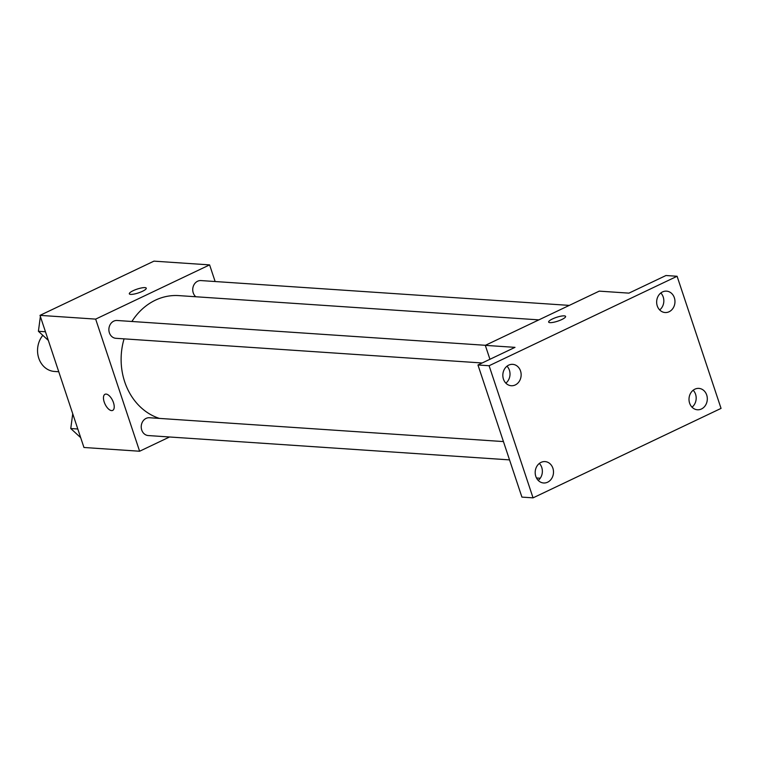 <?xml version="1.0" encoding="UTF-8"?>
<svg xmlns="http://www.w3.org/2000/svg" width="759" height="759" viewBox="0 0 759 759"><rect width="100%" height="100%" fill="white"/><g stroke="black" fill="none" stroke-linecap="round" stroke-linejoin="round"><path stroke-width="1.14" d="M42.827 335.345A21.432 18.301 93.9 0 0 38.69 357.973A21.432 18.301 93.9 0 0 54.42 371.455L58.756 371.749M169.561 436.985L139.618 451.235L83.955 447.487L39.999 315.364L153.944 261.143L209.607 264.891L215.139 281.532M139.618 451.235L95.662 319.112L39.999 315.364M95.662 319.112L209.607 264.891M129.315 293.828A8.928 2.011 161.6 0 1 135.074 289.862A8.928 2.011 161.6 0 1 144.912 287.623A8.928 2.011 161.6 0 1 146.269 288.183A8.928 2.011 161.6 0 1 138.423 292.908A8.928 2.011 161.6 0 1 129.315 293.818A8.928 2.011 161.6 0 1 135.064 289.862A8.928 2.011 161.6 0 1 144.912 287.614A8.928 2.011 161.6 0 1 146.269 288.183M538.881 319.871L178.82 295.612A62.589 53.443 93.9 0 0 131.895 321.484M124.068 338.856A62.589 53.443 93.9 0 0 159.39 418.399M503.445 441.577L149.457 417.735A8.928 7.628 93.9 0 0 141.25 426.131A8.928 7.628 93.9 0 0 148.252 435.552L509.536 459.888M485.447 345.298L117.104 320.488A8.928 7.628 93.9 0 0 108.898 328.884A8.928 7.628 93.9 0 0 115.909 338.305L482.174 362.982M569.297 305.393L200.964 280.574A8.928 7.628 93.9 0 0 193.222 286.522A8.928 7.628 93.9 0 0 195.803 296.76M112.683 410.41A8.928 4.193 64.6 0 1 104.211 402.033A8.928 4.193 64.6 0 1 105.008 394.282A8.928 4.193 64.6 0 1 112.626 400.543A8.928 4.193 64.6 0 1 112.683 410.41A8.928 4.193 64.6 0 1 104.201 402.033A8.928 4.193 64.6 0 1 105.008 394.282M485.305 345.364L599.249 291.133L628.936 293.135L665.966 275.517L677.094 276.267L721.05 408.389L533.055 497.857L521.917 497.107L477.961 364.984L515 347.356L485.305 345.364L489.944 359.282M533.055 497.857L489.1 365.734L477.961 364.984M489.1 365.734L677.094 276.267M564.241 315.858A8.928 2.011 161.6 0 1 565.597 316.427A8.928 2.011 161.6 0 1 557.761 321.152A8.928 2.011 161.6 0 1 548.643 322.072A8.928 2.011 161.6 0 1 554.402 318.106A8.928 2.011 161.6 0 1 564.241 315.858M540.237 478.227L536.48 477.971M548.643 322.072A8.928 2.011 161.6 0 1 554.412 318.106A8.928 2.011 161.6 0 1 564.241 315.867A8.928 2.011 161.6 0 1 565.597 316.437M505.855 383.143A10.721 9.155 93.9 0 0 506.993 366.189M538.207 480.39A10.721 9.155 93.9 0 0 539.345 463.436M659.675 309.938A10.721 9.155 93.9 0 0 660.814 292.983M692.018 407.185A10.721 9.155 93.9 0 0 693.166 390.23M541.044 462.373A10.721 9.155 -86.1 0 1 545.057 461.595A10.721 9.155 -86.1 0 1 553.406 470.514A10.721 9.155 -86.1 0 1 547.637 482.193A10.721 9.155 -86.1 0 1 543.615 482.98A10.721 9.155 -86.1 0 1 535.275 474.052A10.721 9.155 -86.1 0 1 541.044 462.373M694.865 389.177A10.721 9.155 -86.1 0 1 698.878 388.39A10.721 9.155 -86.1 0 1 707.217 397.308A10.721 9.155 -86.1 0 1 701.458 408.987A10.721 9.155 -86.1 0 1 697.436 409.775A10.721 9.155 -86.1 0 1 689.096 400.856A10.721 9.155 -86.1 0 1 694.865 389.177M662.512 291.93A10.721 9.155 -86.1 0 1 666.525 291.143A10.721 9.155 -86.1 0 1 674.874 300.071A10.721 9.155 -86.1 0 1 669.106 311.75A10.721 9.155 -86.1 0 1 665.093 312.528A10.721 9.155 -86.1 0 1 656.744 303.609A10.721 9.155 -86.1 0 1 662.512 291.93M508.691 365.126A10.721 9.155 -86.1 0 1 512.714 364.348A10.721 9.155 -86.1 0 1 521.053 373.267A10.721 9.155 -86.1 0 1 515.285 384.946A10.721 9.155 -86.1 0 1 511.272 385.733A10.721 9.155 -86.1 0 1 502.923 376.815A10.721 9.155 -86.1 0 1 508.691 365.126M80.672 437.639L70.758 428.531L72.731 413.759M77.807 429.006L70.758 428.531M124.429 275.185L137.872 268.79M48.329 340.402L38.405 331.285L40.379 316.512M40.569 315.089L54.012 308.695M45.455 331.759L38.405 331.285"/></g></svg>

